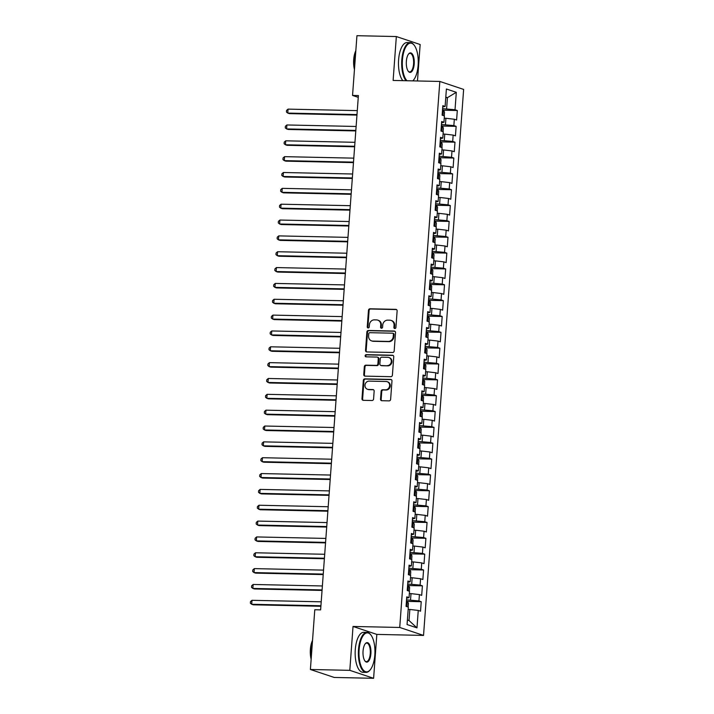<?xml version="1.0" encoding="UTF-8"?>
<svg xmlns="http://www.w3.org/2000/svg" width="714" height="714" viewBox="0 0 714 714"><rect width="100%" height="100%" fill="white"/><g stroke="black" fill="none" stroke-linecap="round" stroke-linejoin="round"><path stroke-width="1.07" d="M394.824 328.529A1.098 0.991 -71.5 0 0 395.913 327.458L397.127 310.929A1.571 1.419 -71.5 0 0 395.806 309.349L370.013 308.787A1.571 1.419 -71.5 0 0 368.469 310.313L367.255 326.842A1.098 0.991 -71.5 0 0 368.183 327.949A1.098 0.991 -71.5 0 0 369.263 326.887L369.424 324.745A5.025 4.552 -71.5 0 1 374.368 319.863L376.519 319.917A5.025 4.552 -71.5 0 1 377.742 320.122A5.025 4.552 -71.5 0 1 380.74 324.986L380.58 327.128A1.098 0.991 -71.5 0 0 381.499 328.235A1.098 0.991 -71.5 0 0 382.588 327.173L382.74 325.031A5.025 4.552 -71.5 0 1 387.693 320.158L389.844 320.202A5.025 4.552 -71.5 0 1 391.067 320.416A5.025 4.552 -71.5 0 1 394.057 325.281L393.905 327.414A1.098 0.991 -71.5 0 0 394.824 328.529M380.526 399.135A1.571 1.419 -71.5 0 0 381.847 400.715L389.085 400.875A1.571 1.419 -71.5 0 0 390.629 399.349L391.977 380.999A1.571 1.419 -71.5 0 0 390.656 379.411L364.872 378.857A1.571 1.419 -71.5 0 0 363.328 380.383L361.98 398.733A1.571 1.419 -71.5 0 0 363.292 400.322L372.039 400.509A1.571 1.419 -71.5 0 0 373.583 398.983L374.154 391.129A1.571 1.419 -71.5 0 0 372.842 389.541L368.504 389.451A4.204 3.802 -71.5 0 1 365.059 384.641A4.204 3.802 -71.5 0 1 369.12 381.124L386.096 381.49A4.204 3.802 -71.5 0 1 389.541 386.301A4.204 3.802 -71.5 0 1 385.48 389.817L382.65 389.755A1.571 1.419 -71.5 0 0 381.106 391.281L380.526 399.135L381.169 399.349A1.571 1.419 -71.5 0 0 381.803 400.715M349.806 670.339L373.609 678.3L376.831 634.407L353.028 626.455L349.806 670.339L310.394 669.491L314.785 609.756L320.622 609.881L358.392 95.56L352.546 95.435L358.258 97.345M353.028 626.455L399.733 627.463L439.824 81.45L463.636 89.411L423.536 635.415L399.733 627.463M417.476 80.968L420.153 44.509L396.341 36.548L393.119 80.441L439.824 81.45M396.341 36.548L356.938 35.7L352.546 95.435M392.638 352.502A1.571 1.419 -71.5 0 0 394.182 350.985L395.529 332.626A1.571 1.419 -71.5 0 0 394.208 331.046L368.424 330.484A1.571 1.419 -71.5 0 0 366.88 332.01L365.532 350.36A1.571 1.419 -71.5 0 0 366.844 351.948L392.638 352.502M393.753 356.813L392.405 375.162A1.571 1.419 -71.5 0 1 390.861 376.689L365.068 376.135A1.571 1.419 -71.5 0 1 363.756 374.547L364.327 366.693A1.571 1.419 -71.5 0 1 365.88 365.166L376.332 365.398A1.571 1.419 -71.5 0 0 377.884 363.872L378.268 358.66A1.571 1.419 -71.5 0 0 376.947 357.071L366.059 356.839A1.098 0.991 -71.5 0 1 365.157 355.581A1.098 0.991 -71.5 0 1 366.22 354.662L392.432 355.224A1.571 1.419 -71.5 0 1 393.753 356.813M443.412 110.206L457.308 110.509L455.023 109.742L456.3 92.311L446.393 89L445.117 106.431L442.832 105.663L442.127 115.177L444.411 115.936L443.947 122.272L441.663 121.514L440.966 131.019L443.251 131.778L442.787 138.123L440.502 137.356L439.806 146.861L442.091 147.628L441.618 153.965L439.333 153.198L438.637 162.712L440.922 163.47L440.458 169.807L438.173 169.048L437.477 178.554L439.762 179.312L439.297 185.658L437.013 184.89L436.316 194.395L438.592 195.163L438.128 201.5L435.843 200.732L435.147 210.246L437.432 211.005L436.968 217.342L434.683 216.583L433.987 226.088L436.272 226.847L435.808 233.192L433.523 232.425L432.818 241.93L435.103 242.698L434.639 249.034L432.354 248.267L431.658 257.781L433.942 258.539L433.478 264.876L431.194 264.118L430.497 273.623L432.782 274.381L432.309 280.727L430.033 279.959L429.328 289.465L431.613 290.232L431.149 296.569L428.864 295.801L428.168 305.315L430.453 306.074L429.989 312.411L427.704 311.652L427.008 321.157L429.284 321.916L428.819 328.262L426.535 327.494L425.839 336.999L428.123 337.767L427.659 344.103L425.374 343.336L424.678 352.841L426.963 353.608L426.499 359.945L424.214 359.187L423.509 368.692L425.794 369.45L425.33 375.787L423.045 375.028L422.349 384.534L424.634 385.301L424.17 391.638L421.885 390.87L421.189 400.375L423.473 401.143L423 407.48L420.724 406.721L420.019 416.226L422.304 416.985L421.84 423.322L419.555 422.563L418.859 432.068L421.144 432.836L420.68 439.172L418.395 438.405L417.699 447.91L419.975 448.678L419.511 455.014L417.226 454.256L416.53 463.761L418.815 464.519L418.35 470.856L416.066 470.098L415.369 479.603L417.654 480.37L417.19 486.707L414.905 485.939L414.2 495.445L416.485 496.212L416.021 502.549L413.736 501.79L413.04 511.295L415.325 512.054L414.861 518.391L412.576 517.632L411.88 527.137L414.165 527.905L413.692 534.242L411.416 533.474L410.711 542.979L412.995 543.747L412.531 550.083L410.247 549.325L409.55 558.83L411.835 559.589L411.371 565.925L409.086 565.167L408.39 574.672L410.675 575.439L410.202 581.776L407.917 581.009L407.221 590.514L409.506 591.281L409.042 597.618L406.757 596.859L406.061 606.364L408.346 607.123L407.06 624.554L416.976 627.865L409.024 620.546L409.845 609.453L408.176 609.417M457.308 110.509L456.603 120.014L454.327 119.247L453.854 125.584L441.448 124.513M442.252 126.048L456.139 126.351L453.854 125.584M456.139 126.351L455.443 135.856L453.158 135.098L452.694 141.434L440.279 140.355M441.091 141.899L454.979 142.193L452.694 141.434M454.979 142.193L454.282 151.698L451.998 150.94L451.534 157.276L439.119 156.205M439.922 157.74L453.818 158.044L451.534 157.276M453.818 158.044L453.113 167.549L450.829 166.781L450.364 173.118L437.95 172.047M438.762 173.582L452.649 173.886L450.364 173.118M452.649 173.886L451.953 183.391L449.668 182.623L449.204 188.969L436.789 187.889M437.602 189.433L451.489 189.728L449.204 188.969M451.489 189.728L450.793 199.233L448.508 198.474L448.044 204.811L435.629 203.74M436.433 205.275L450.32 205.57L448.044 204.811M450.32 205.57L449.624 215.084L447.339 214.316L446.875 220.653L434.46 219.582M435.272 221.117L449.16 221.42L446.875 220.653M449.16 221.42L448.463 230.925L446.179 230.158L445.714 236.504L433.3 235.424M434.103 236.968L447.999 237.262L445.714 236.504M447.999 237.262L447.303 246.767L445.018 246.009L444.545 252.345L432.14 251.274M432.943 252.81L446.83 253.104L444.545 252.345M446.83 253.104L446.134 262.618L443.849 261.851L443.385 268.187L430.97 267.116M431.783 268.651L445.67 268.955L443.385 268.187M445.67 268.955L444.974 278.46L442.689 277.692L442.225 284.038L429.81 282.958M430.613 284.502L444.51 284.797L442.225 284.038M444.51 284.797L443.805 294.302L441.52 293.543L441.056 299.88L428.641 298.809M429.453 300.344L443.34 300.639L441.056 299.88M443.34 300.639L442.644 310.153L440.359 309.385L439.895 315.722L427.481 314.651M428.293 316.186L442.18 316.489L439.895 315.722M442.18 316.489L441.484 325.995L439.199 325.227L438.735 331.573L426.32 330.493M427.124 332.037L441.02 332.331L438.735 331.573M441.02 332.331L440.315 341.836L438.03 341.078L437.566 347.415L425.151 346.344M425.963 347.879L439.851 348.173L437.566 347.415M439.851 348.173L439.155 357.687L436.87 356.92L436.406 363.256L423.991 362.185M424.794 363.721L438.691 364.024L436.406 363.256M438.691 364.024L437.994 373.529L435.71 372.762L435.237 379.107L422.831 378.027M423.634 379.571L437.521 379.866L435.237 379.107M437.521 379.866L436.825 389.371L434.54 388.612L434.076 394.949L421.662 393.878M422.474 395.413L436.361 395.708L434.076 394.949M436.361 395.708L435.665 405.222L433.38 404.454L432.916 410.791L420.501 409.72M421.305 411.255L435.201 411.559L432.916 410.791M435.201 411.559L434.496 421.064L432.211 420.296L431.747 426.642L419.332 425.562M420.144 427.097L434.032 427.4L431.747 426.642M434.032 427.4L433.336 436.906L431.051 436.147L430.587 442.484L418.172 441.413M418.984 442.948L432.871 443.242L430.587 442.484M432.871 443.242L432.175 452.756L429.89 451.989L429.426 458.326L417.012 457.255M417.815 458.79L431.711 459.093L429.426 458.326M431.711 459.093L431.006 468.598L428.721 467.831L428.257 474.176L415.843 473.096M416.655 474.631L430.542 474.935L428.257 474.176M430.542 474.935L429.846 484.44L427.561 483.681L427.097 490.018L414.682 488.947M415.486 490.482L429.382 490.777L427.097 490.018M429.382 490.777L428.686 500.291L426.401 499.523L425.928 505.86L413.522 504.789M414.325 506.324L428.213 506.628L425.928 505.86M428.213 506.628L427.516 516.133L425.232 515.365L424.768 521.711L412.353 520.631M413.165 522.166L427.052 522.469L424.768 521.711M427.052 522.469L426.356 531.975L424.071 531.216L423.607 537.553L411.193 536.482M411.996 538.017L425.892 538.311L423.607 537.553M425.892 538.311L425.187 547.825L422.911 547.058L422.438 553.395L410.023 552.324M410.836 553.859L424.723 554.162L422.438 553.395M424.723 554.162L424.027 563.667L421.742 562.9L421.278 569.245L408.863 568.165M409.675 569.701L423.563 570.004L421.278 569.245M423.563 570.004L422.866 579.509L420.582 578.751L420.118 585.087L407.703 584.016M408.506 585.551L422.402 585.846L420.118 585.087M422.402 585.846L421.697 595.36L419.413 594.592L418.948 600.929L406.534 599.858M407.346 601.393L421.233 601.697L418.948 600.929M421.233 601.697L420.537 611.202L418.252 610.434L416.976 627.865M409.042 597.618L406.659 598.154M418.252 610.434L409.845 609.453M410.202 581.776L407.828 582.312M410.541 599.947L411.005 593.611L409.336 593.566M419.413 594.592L411.005 593.611M411.371 565.925L408.988 566.461M411.701 584.097L412.165 577.76L410.505 577.724M420.582 578.751L412.165 577.76M412.531 550.083L410.148 550.619M412.862 568.255L413.335 561.918L411.666 561.882M421.742 562.9L413.335 561.918M413.692 534.242L411.318 534.777M414.031 552.413L414.495 546.076L412.826 546.04M422.911 547.058L414.495 546.076M414.861 518.391L412.478 518.926M415.191 536.562L415.655 530.225L413.995 530.19M424.071 531.216L415.655 530.225M416.021 502.549L413.647 503.084M416.36 520.72L416.824 514.383L415.155 514.348M425.232 515.365L416.824 514.383M417.19 486.707L414.807 487.243M417.52 504.878L417.985 498.542L416.324 498.506M426.401 499.523L417.985 498.542M418.35 470.856L415.967 471.392M418.681 489.028L419.145 482.691L417.485 482.655M427.561 483.681L419.145 482.691M419.511 455.014L417.137 455.55M419.85 473.186L420.314 466.849L418.645 466.813M428.721 467.831L420.314 466.849M420.68 439.172L418.297 439.708M421.01 457.344L421.474 451.007L419.814 450.971M429.89 451.989L421.474 451.007M421.84 423.322L419.457 423.857M422.17 441.493L422.643 435.156L420.974 435.121M431.051 436.147L422.643 435.156M423 407.48L420.626 408.015M423.34 425.651L423.804 419.314L422.135 419.279M432.211 420.296L423.804 419.314M424.17 391.638L421.787 392.173M424.5 409.809L424.964 403.472L423.304 403.437M433.38 404.454L424.964 403.472M425.33 375.787L422.956 376.323M425.669 393.958L426.133 387.622L424.464 387.586M434.54 388.612L426.133 387.622M426.499 359.945L424.116 360.481M426.829 378.117L427.293 371.78L425.633 371.744M435.71 372.762L427.293 371.78M427.659 344.103L425.276 344.639M427.989 362.275L428.454 355.938L426.793 355.902M436.87 356.92L428.454 355.938M428.819 328.262L426.445 328.788M429.159 346.424L429.623 340.087L427.954 340.051M438.03 341.078L429.623 340.087M429.989 312.411L427.606 312.946M430.319 330.582L430.783 324.245L429.123 324.21M439.199 325.227L430.783 324.245M431.149 296.569L428.766 297.104M431.479 314.74L431.952 308.403L430.283 308.368M440.359 309.385L431.952 308.403M432.309 280.727L429.935 281.254M432.648 298.889L433.112 292.553L431.443 292.517M441.52 293.543L433.112 292.553M433.478 264.876L431.095 265.412M433.809 283.047L434.273 276.711L432.613 276.675M442.689 277.692L434.273 276.711M434.639 249.034L432.265 249.57M434.978 267.206L435.442 260.869L433.773 260.833M443.849 261.851L435.442 260.869M435.808 233.192L433.425 233.728M436.138 251.355L436.602 245.018L434.933 244.982M445.018 246.009L436.602 245.018M436.968 217.342L434.585 217.877M437.298 235.513L437.762 229.176L436.102 229.14M446.179 230.158L437.762 229.176M438.128 201.5L435.754 202.035M438.467 219.671L438.931 213.334L437.263 213.299M447.339 214.316L438.931 213.334M439.297 185.658L436.914 186.193M439.628 203.82L440.092 197.483L438.432 197.448M448.508 198.474L440.092 197.483M440.458 169.807L438.075 170.343M440.788 187.978L441.261 181.642L439.592 181.606M449.668 182.623L441.261 181.642M441.618 153.965L439.244 154.501M441.957 172.136L442.421 165.8L440.752 165.764M450.829 166.781L442.421 165.8M442.787 138.123L440.404 138.659M443.117 156.286L443.581 149.949L441.921 149.913M451.998 150.94L443.581 149.949M443.947 122.272L441.573 122.808M444.286 140.444L444.751 134.107L443.082 134.071M453.158 135.098L444.751 134.107M445.117 106.431L442.734 106.966M445.447 124.602L445.911 118.265L444.242 118.229M454.327 119.247L445.911 118.265M310.394 669.491L334.206 677.452L373.609 678.3M376.831 634.407L423.536 635.415M407.399 620.002L409.024 620.546M445.759 97.631L447.428 97.666L445.795 97.122M455.023 109.742L442.609 108.671M446.607 108.751L447.428 97.666L456.3 92.311M394.904 328.52A1.098 0.991 -71.5 0 1 394.547 327.628L394.708 325.495A5.025 4.552 -71.5 0 0 391.709 320.631L391.067 320.416M377.742 320.122L378.384 320.336A5.025 4.552 -71.5 0 1 381.383 325.2L381.222 327.342A1.098 0.991 -71.5 0 0 381.579 328.235M396.493 309.564A1.571 1.419 -71.5 0 0 396.448 309.564L370.664 309.001A1.571 1.419 -71.5 0 0 369.111 310.528L367.897 327.057A1.098 0.991 -71.5 0 0 368.254 327.949M394.904 331.26A1.571 1.419 -71.5 0 0 394.851 331.26L369.067 330.698A1.571 1.419 -71.5 0 0 367.523 332.224L366.175 350.574A1.571 1.419 -71.5 0 0 366.8 351.948M393.396 334.295A1.098 0.991 -71.5 0 0 392.477 333.188L369.843 332.697A1.098 0.991 -71.5 0 0 368.754 333.768L368.594 336.017A5.025 4.552 -71.5 0 0 371.583 340.881A5.025 4.552 -71.5 0 0 372.806 341.096L388.282 341.426A5.025 4.552 -71.5 0 0 393.236 336.553L393.396 334.295L394.039 334.509A1.098 0.991 -71.5 0 0 393.387 333.447L392.745 333.233M371.583 340.881L372.226 341.096A5.025 4.552 -71.5 0 0 373.458 341.31L372.806 341.096M394.039 334.509L393.878 336.767A5.025 4.552 -71.5 0 1 388.925 341.649L373.458 341.31M377.331 357.143L377.974 357.357A1.571 1.419 -71.5 0 1 378.911 358.874L378.527 364.086A1.571 1.419 -71.5 0 1 376.974 365.613L366.523 365.381A1.571 1.419 -71.5 0 0 364.97 366.907L364.399 374.761A1.571 1.419 -71.5 0 0 365.024 376.135M393.128 355.447A1.571 1.419 -71.5 0 0 393.075 355.447L366.862 354.876A1.098 0.991 -71.5 0 0 366.139 356.839M387.184 365.63A4.204 3.802 -71.5 0 0 388.827 357.482A4.204 3.802 -71.5 0 0 387.8 357.312L381.82 357.178A1.571 1.419 -71.5 0 0 380.267 358.705L379.884 363.917A1.571 1.419 -71.5 0 0 381.205 365.497L387.827 365.845A4.204 3.802 -71.5 0 0 389.469 357.705L388.827 357.482M380.821 365.434L381.463 365.648A1.571 1.419 -71.5 0 0 381.847 365.711L381.205 365.497M387.827 365.845L381.847 365.711M387.122 381.669L387.764 381.883A4.204 3.802 -71.5 0 1 386.122 390.031L383.293 389.969A1.571 1.419 -71.5 0 0 381.749 391.495L381.169 399.349M367.478 389.273L368.121 389.487A4.204 3.802 -71.5 0 0 369.147 389.666L368.504 389.451M373.529 389.764A1.571 1.419 -71.5 0 0 373.484 389.755L369.147 389.666M391.352 379.625A1.571 1.419 -71.5 0 0 391.299 379.625L365.514 379.072A1.571 1.419 -71.5 0 0 363.97 380.598L362.623 398.947A1.571 1.419 -71.5 0 0 363.248 400.313M444.233 115.873L444.519 112.098L443.34 110.081A4.239 0.491 -175.8 0 0 442.519 109.885M357.286 110.616L288.054 109.126L287.76 113.089L289.375 113.624L356.955 115.088M442.153 114.793A4.239 0.491 4.2 0 1 442.323 114.829L442.457 112.928A4.239 0.491 -175.8 0 0 442.296 112.892M288.054 109.126L286.555 110.438L286.439 112.018L287.76 113.089L356.991 114.579M443.073 131.724L443.349 127.94L442.18 125.923A4.239 0.491 -175.8 0 0 441.359 125.726M356.116 126.467L286.894 124.968L286.6 128.931L288.206 129.466L355.795 130.93M440.993 130.644A4.239 0.491 4.2 0 1 441.154 130.671L441.297 128.77A4.239 0.491 -175.8 0 0 441.136 128.743M286.894 124.968L285.386 126.28L285.27 127.86L286.6 128.931L355.831 130.43M441.912 147.566L442.189 143.782L441.02 141.774A4.239 0.491 -175.8 0 0 440.19 141.577M354.956 142.309L285.725 140.819L285.439 144.772L287.046 145.317L354.626 146.772M439.833 146.486A4.239 0.491 4.2 0 1 439.994 146.522L440.136 144.621A4.239 0.491 -175.8 0 0 439.967 144.585M285.725 140.819L284.226 142.122L284.11 143.71L285.439 144.772L354.662 146.272M412.79 80.869A19.51 7.97 91.2 0 0 413.468 80.155A19.51 7.97 91.2 0 0 418.127 65.26A19.51 7.97 91.2 0 0 414.218 45.268A19.51 7.97 91.2 0 0 402.428 60.012A19.51 7.97 91.2 0 0 406.989 80.744M413.29 80.361A19.992 8.166 -88.8 0 1 413.111 80.575A19.992 8.166 -88.8 0 1 412.853 80.869M406.052 80.718A19.992 8.166 -88.8 0 1 401.803 59.931A19.992 8.166 -88.8 0 1 410.273 42.635A19.992 8.166 -88.8 0 1 413.879 44.83A19.992 8.166 -88.8 0 1 414.049 45.053M406.355 61.324A9.755 3.981 -88.8 0 1 408.685 53.871A9.755 3.981 -88.8 0 1 412.754 54.728A9.755 3.981 -88.8 0 1 414.209 63.948A9.755 3.981 -88.8 0 1 408.31 71.32A9.755 3.981 -88.8 0 1 406.355 61.324M408.14 71.088A9.273 3.784 91.2 0 0 409.64 71.9A9.273 3.784 91.2 0 0 413.576 63.867A9.273 3.784 91.2 0 0 410.041 53.345A9.273 3.784 91.2 0 0 408.506 54.094M354.76 65.376A19.992 8.166 -88.8 0 1 354.804 58.923A19.992 8.166 -88.8 0 1 355.688 52.747M354.456 69.526A14.396 5.882 -88.8 0 1 353.698 59.601A14.396 5.882 -88.8 0 1 355.84 50.649M402.839 80.646A19.992 8.166 -88.8 0 1 398.591 59.869A19.992 8.166 -88.8 0 1 407.06 42.563L410.273 42.635M359.124 649.749A19.51 7.97 91.2 0 0 362.025 668.188A19.51 7.97 91.2 0 0 370.155 669.902A19.51 7.97 91.2 0 0 374.823 654.997A19.51 7.97 91.2 0 0 370.914 635.005A19.51 7.97 91.2 0 0 359.124 649.749M369.977 670.107A19.992 8.166 -88.8 0 1 369.798 670.321A19.992 8.166 -88.8 0 1 366.103 672.356A19.992 8.166 -88.8 0 1 358.49 649.678A19.992 8.166 -88.8 0 1 366.969 632.381A19.992 8.166 -88.8 0 1 370.575 634.567A19.992 8.166 -88.8 0 1 370.744 634.791M363.051 651.061A9.755 3.981 -88.8 0 1 365.381 643.617A9.755 3.981 -88.8 0 1 369.45 644.465A9.755 3.981 -88.8 0 1 370.896 653.685A9.755 3.981 -88.8 0 1 365.006 661.057A9.755 3.981 -88.8 0 1 363.051 651.061M364.827 660.825A9.273 3.784 91.2 0 0 366.336 661.637A9.273 3.784 91.2 0 0 370.263 653.613A9.273 3.784 91.2 0 0 366.737 643.091A9.273 3.784 91.2 0 0 365.202 643.841M311.447 655.122A19.992 8.166 -88.8 0 1 311.491 648.66A19.992 8.166 -88.8 0 1 312.375 642.493M311.143 659.263A14.396 5.882 -88.8 0 1 310.385 649.347A14.396 5.882 -88.8 0 1 312.536 640.396M366.103 672.356L362.891 672.285A19.992 8.166 -88.8 0 1 355.277 649.606A19.992 8.166 -88.8 0 1 363.756 632.309L366.969 632.381M440.743 163.408L441.02 159.633L439.851 157.615A4.239 0.491 -175.8 0 0 439.03 157.419M353.796 158.151L284.565 156.661L284.27 160.623L285.886 161.159L353.466 162.613M438.664 162.328A4.239 0.491 4.2 0 1 438.833 162.364L438.967 160.463A4.239 0.491 -175.8 0 0 438.807 160.427M284.565 156.661L283.065 157.972L282.949 159.552L284.27 160.623L353.501 162.114M439.583 179.259L439.86 175.474L438.691 173.457A4.239 0.491 -175.8 0 0 437.861 173.261M352.627 174.002L283.404 172.502L283.11 176.465L284.716 177.001L352.297 178.464M437.503 178.179A4.239 0.491 4.2 0 1 437.664 178.205L437.807 176.304A4.239 0.491 -175.8 0 0 437.646 176.278M283.404 172.502L281.896 173.814L281.78 175.394L283.11 176.465L352.341 177.964M438.423 195.1L438.699 191.316L437.521 189.308A4.239 0.491 -175.8 0 0 436.7 189.112M351.466 189.844L282.235 188.353L281.95 192.307L283.556 192.851L351.136 194.306M436.343 194.021A4.239 0.491 4.2 0 1 436.504 194.056L436.638 192.155A4.239 0.491 -175.8 0 0 436.477 192.12M282.235 188.353L280.736 189.656L280.62 191.245L281.95 192.307L351.172 193.806M437.254 210.942L437.53 207.167L436.361 205.15A4.239 0.491 -175.8 0 0 435.54 204.954M350.297 205.686L281.075 204.195L280.781 208.158L282.387 208.693L349.976 210.148M435.174 209.862A4.239 0.491 4.2 0 1 435.335 209.898L435.478 207.997A4.239 0.491 -175.8 0 0 435.317 207.961M281.075 204.195L279.576 205.507L279.451 207.087L280.781 208.158L350.012 209.648M436.093 226.793L436.37 223.009L435.201 220.992A4.239 0.491 -175.8 0 0 434.371 220.796M349.137 221.536L279.906 220.037L279.62 224L281.227 224.535L348.807 225.999M434.014 225.713A4.239 0.491 4.2 0 1 434.174 225.74L434.317 223.839A4.239 0.491 -175.8 0 0 434.157 223.812M279.906 220.037L278.406 221.349L278.29 222.929L279.62 224L348.843 225.499M434.924 242.635L435.21 238.851L434.032 236.843A4.239 0.491 -175.8 0 0 433.211 236.646M347.977 237.378L278.746 235.888L278.451 239.842L280.067 240.386L347.647 241.841M432.845 241.555A4.239 0.491 4.2 0 1 433.014 241.591L433.148 239.69A4.239 0.491 -175.8 0 0 432.987 239.654M278.746 235.888L277.246 237.191L277.13 238.779L278.451 239.842L347.682 241.341M433.764 258.477L434.041 254.702L432.871 252.685A4.239 0.491 -175.8 0 0 432.05 252.488M346.808 253.22L277.585 251.73L277.291 255.692L278.897 256.228L346.486 257.683M431.684 257.397A4.239 0.491 4.2 0 1 431.845 257.433L431.988 255.532A4.239 0.491 -175.8 0 0 431.827 255.496M277.585 251.73L276.077 253.042L275.961 254.621L277.291 255.692L346.522 257.183M432.604 274.328L432.88 270.544L431.711 268.526A4.239 0.491 -175.8 0 0 430.881 268.33M345.647 269.071L276.416 267.572L276.131 271.534L277.737 272.07L345.317 273.533M430.828 271.374A4.239 0.491 -175.8 0 0 430.658 271.347L430.765 273.284M276.416 267.572L274.917 268.883L274.801 270.463L276.131 271.534L345.353 273.034M431.434 290.17L431.711 286.385L430.542 284.377A4.239 0.491 -175.8 0 0 429.721 284.181M344.487 284.913L275.256 283.422L274.961 287.376L276.577 287.921L344.157 289.375M429.658 287.224A4.239 0.491 -175.8 0 0 429.498 287.189L429.605 289.134M275.256 283.422L273.757 284.725L273.641 286.314L274.961 287.376L344.193 288.875M430.274 306.011L430.551 302.236L429.382 300.219A4.239 0.491 -175.8 0 0 428.552 300.023M343.318 300.755L274.096 299.264L273.801 303.227L275.408 303.762L342.988 305.217M428.195 304.932A4.239 0.491 4.2 0 1 428.355 304.967L428.498 303.066A4.239 0.491 -175.8 0 0 428.338 303.031M274.096 299.264L272.587 300.576L272.471 302.156L273.801 303.227L343.032 304.717M429.114 321.862L429.391 318.078L428.213 316.061A4.239 0.491 -175.8 0 0 427.391 315.865M342.158 316.605L272.926 315.106L272.641 319.069L274.247 319.604L341.827 321.068M427.329 318.908A4.239 0.491 -175.8 0 0 427.168 318.881L427.275 320.818M272.926 315.106L271.427 316.418L271.311 317.998L272.641 319.069L341.863 320.568M427.945 337.704L428.221 333.92L427.052 331.912A4.239 0.491 -175.8 0 0 426.231 331.715M340.989 332.447L271.766 330.957L271.472 334.911L273.078 335.455L340.667 336.91M426.169 334.759A4.239 0.491 -175.8 0 0 426.008 334.723L426.115 336.669M271.766 330.957L270.267 332.26L270.142 333.849L271.472 334.911L340.703 336.41M426.785 353.546L427.061 349.771L425.892 347.754A4.239 0.491 -175.8 0 0 425.062 347.557M339.828 348.289L270.597 346.799L270.311 350.761L271.918 351.297L339.498 352.752M425.008 350.601A4.239 0.491 -175.8 0 0 424.848 350.565L424.946 352.511M270.597 346.799L269.098 348.111L268.982 349.69L270.311 350.761L339.543 352.252M425.615 369.397L425.901 365.613L424.723 363.596A4.239 0.491 -175.8 0 0 423.902 363.399M338.668 364.14L269.437 362.641L269.142 366.603L270.758 367.139L338.338 368.602M423.545 368.317A4.239 0.491 4.2 0 1 423.705 368.344L423.839 366.443A4.239 0.491 -175.8 0 0 423.679 366.416M269.437 362.641L267.937 363.953L267.821 365.532L269.142 366.603L338.374 368.094M424.455 385.239L424.732 381.454L423.563 379.446A4.239 0.491 -175.8 0 0 422.742 379.25M337.499 379.982L268.277 378.491L267.982 382.445L269.589 382.99L337.178 384.444M422.376 384.159A4.239 0.491 4.2 0 1 422.536 384.194L422.679 382.285A4.239 0.491 -175.8 0 0 422.518 382.258M268.277 378.491L266.768 379.794L266.652 381.383L267.982 382.445L337.213 383.945M423.295 401.081L423.572 397.305L422.402 395.288A4.239 0.491 -175.8 0 0 421.572 395.092M336.339 395.824L267.107 394.333L266.822 398.296L268.428 398.831L336.008 400.286M421.215 400.001A4.239 0.491 4.2 0 1 421.376 400.036L421.519 398.135A4.239 0.491 -175.8 0 0 421.349 398.1M267.107 394.333L265.608 395.636L265.492 397.225L266.822 398.296L336.044 399.786M422.126 416.931L422.402 413.147L421.233 411.13A4.239 0.491 -175.8 0 0 420.412 410.934M335.178 411.675L265.947 410.175L265.653 414.138L267.268 414.673L334.848 416.137M420.046 415.851A4.239 0.491 4.2 0 1 420.216 415.878L420.35 413.977A4.239 0.491 -175.8 0 0 420.189 413.95M265.947 410.175L264.448 411.487L264.332 413.067L265.653 414.138L334.884 415.628M420.965 432.773L421.242 428.989L420.073 426.981A4.239 0.491 -175.8 0 0 419.243 426.785M334.009 427.516L264.787 426.026L264.492 429.98L266.099 430.524L333.688 431.979M418.886 431.693A4.239 0.491 4.2 0 1 419.047 431.729L419.189 429.819A4.239 0.491 -175.8 0 0 419.029 429.792M264.787 426.026L263.279 427.329L263.163 428.918L264.492 429.98L333.724 431.479M419.805 448.615L420.082 444.84L418.913 442.823A4.239 0.491 -175.8 0 0 418.083 442.626M332.849 443.358L263.618 441.868L263.332 445.831L264.939 446.366L332.519 447.821M417.726 447.535A4.239 0.491 4.2 0 1 417.886 447.571L418.029 445.67A4.239 0.491 -175.8 0 0 417.86 445.634M263.618 441.868L262.118 443.171L262.002 444.76L263.332 445.831L332.554 447.321M418.636 464.466L418.913 460.682L417.744 458.665A4.239 0.491 -175.8 0 0 416.922 458.468M331.689 459.209L262.457 457.71L262.163 461.672L263.769 462.208L331.358 463.672M416.557 463.386A4.239 0.491 4.2 0 1 416.726 463.413L416.86 461.512A4.239 0.491 -175.8 0 0 416.699 461.485M262.457 457.71L260.958 459.022L260.842 460.601L262.163 461.672L331.394 463.163M417.476 480.308L417.752 476.524L416.583 474.515A4.239 0.491 -175.8 0 0 415.753 474.319M330.52 475.051L261.288 473.56L261.003 477.514L262.609 478.059L330.189 479.513M415.396 479.228A4.239 0.491 4.2 0 1 415.557 479.264L415.7 477.354A4.239 0.491 -175.8 0 0 415.539 477.327M261.288 473.56L259.789 474.864L259.673 476.452L261.003 477.514L330.234 479.014M416.316 496.15L416.592 492.374L415.414 490.357A4.239 0.491 -175.8 0 0 414.593 490.161M329.359 490.893L260.128 489.402L259.842 493.365L261.449 493.901L329.029 495.355M414.236 495.07A4.239 0.491 4.2 0 1 414.397 495.105L414.531 493.204A4.239 0.491 -175.8 0 0 414.37 493.169M260.128 489.402L258.629 490.705L258.513 492.294L259.842 493.365L329.065 494.856M415.146 512L415.423 508.216L414.254 506.199A4.239 0.491 -175.8 0 0 413.433 506.003M328.19 506.744L258.968 505.244L258.673 509.207L260.28 509.742L327.869 511.206M413.37 509.046A4.239 0.491 -175.8 0 0 413.21 509.02L413.317 510.956M258.968 505.244L257.459 506.556L257.343 508.136L258.673 509.207L327.904 510.697M413.986 527.842L414.263 524.058L413.094 522.05A4.239 0.491 -175.8 0 0 412.264 521.854M327.03 522.586L257.799 521.086L257.513 525.049L259.12 525.593L326.7 527.048M412.21 524.888A4.239 0.491 -175.8 0 0 412.04 524.861L412.148 526.807M257.799 521.086L256.299 522.398L256.183 523.987L257.513 525.049L326.735 526.548M412.817 543.684L413.103 539.909L411.924 537.892A4.239 0.491 -175.8 0 0 411.103 537.696M325.87 538.427L256.638 536.937L256.344 540.9L257.959 541.435L325.539 542.89M411.041 540.739A4.239 0.491 -175.8 0 0 410.88 540.703L410.987 542.649M256.638 536.937L255.139 538.24L255.023 539.829L256.344 540.9L325.575 542.39M411.657 559.535L411.933 555.751L410.764 553.734A4.239 0.491 -175.8 0 0 409.934 553.537M324.7 554.278L255.478 552.779L255.184 556.741L256.79 557.277L324.379 558.741M409.881 556.581A4.239 0.491 -175.8 0 0 409.72 556.554L409.818 558.491M255.478 552.779L253.97 554.091L253.854 555.67L255.184 556.741L324.415 558.232M410.496 575.377L410.773 571.593L409.604 569.585A4.239 0.491 -175.8 0 0 408.774 569.388M323.54 570.12L254.309 568.621L254.023 572.583L255.63 573.128L323.21 574.583M408.72 572.423A4.239 0.491 -175.8 0 0 408.551 572.396L408.658 574.342M254.309 568.621L252.81 569.933L252.694 571.521L254.023 572.583L323.246 574.083M409.327 591.219L409.604 587.443L408.435 585.426A4.239 0.491 -175.8 0 0 407.614 585.23M322.38 585.962L253.149 584.471L252.854 588.434L254.47 588.97L322.05 590.424M407.551 588.274A4.239 0.491 -175.8 0 0 407.391 588.238L407.498 590.183M253.149 584.471L251.649 585.775L251.533 587.363L252.854 588.434L322.085 589.925M408.167 607.07L408.444 603.285L407.275 601.268A4.239 0.491 -175.8 0 0 406.444 601.072M321.211 601.813L251.988 600.313L251.694 604.276L253.3 604.812L320.881 606.275M406.087 605.99A4.239 0.491 4.2 0 1 406.248 606.016L406.391 604.115A4.239 0.491 -175.8 0 0 406.23 604.089M251.988 600.313L250.48 601.625L250.364 603.205L251.694 604.276L320.925 605.767M394.708 325.495L394.057 325.281M381.222 327.342L380.58 327.128M381.383 325.2L380.74 324.986M367.897 327.057L367.255 326.842M369.111 310.528L368.469 310.313M370.664 309.001L370.013 308.787M396.448 309.564L395.806 309.349M394.547 327.628L393.905 327.414M366.175 350.574L365.532 350.36M367.523 332.224L366.88 332.01M369.067 330.698L368.424 330.484M394.851 331.26L394.208 331.046M388.925 341.649L388.282 341.426M393.878 336.767L393.236 336.553M364.399 374.761L363.756 374.547M364.97 366.907L364.327 366.693M366.523 365.381L365.88 365.166M376.974 365.613L376.332 365.398M378.527 364.086L377.884 363.872M378.911 358.874L378.268 358.66M366.862 354.876L366.22 354.662M393.075 355.447L392.432 355.224M381.749 391.495L381.106 391.281M383.293 389.969L382.65 389.755M386.122 390.031L385.48 389.817M373.484 389.755L372.842 389.541M362.623 398.947L361.98 398.733M363.97 380.598L363.328 380.383M365.514 379.072L364.872 378.857M391.299 379.625L390.656 379.411M442.983 115.454L443.376 110.135M441.814 131.305L442.207 125.976M440.654 147.146L441.047 141.818M439.494 162.988L439.886 157.669M438.325 178.839L438.717 173.511M437.164 194.681L437.557 189.353M436.004 210.523L436.388 205.204M434.835 226.374L435.228 221.045M433.675 242.216L434.067 236.887M432.514 258.057L432.898 252.738M431.345 273.908L431.738 268.58M430.185 289.75L430.578 284.422M429.016 305.592L429.409 300.273M427.856 321.443L428.248 316.115M426.695 337.285L427.079 331.956M425.526 353.127L425.919 347.807M424.366 368.977L424.759 363.649M423.206 384.819L423.589 379.491M422.036 400.661L422.429 395.342M420.876 416.512L421.269 411.184M419.707 432.354L420.1 427.026M418.547 448.196L418.939 442.876M417.387 464.046L417.77 458.718M416.217 479.888L416.61 474.56M415.057 495.73L415.45 490.411M413.897 511.581L414.281 506.253M412.728 527.423L413.12 522.095M411.567 543.265L411.96 537.945M410.398 559.116L410.791 553.787M409.238 574.957L409.631 569.629M408.078 590.799L408.47 585.48M406.909 606.65L407.301 601.322"/></g></svg>
